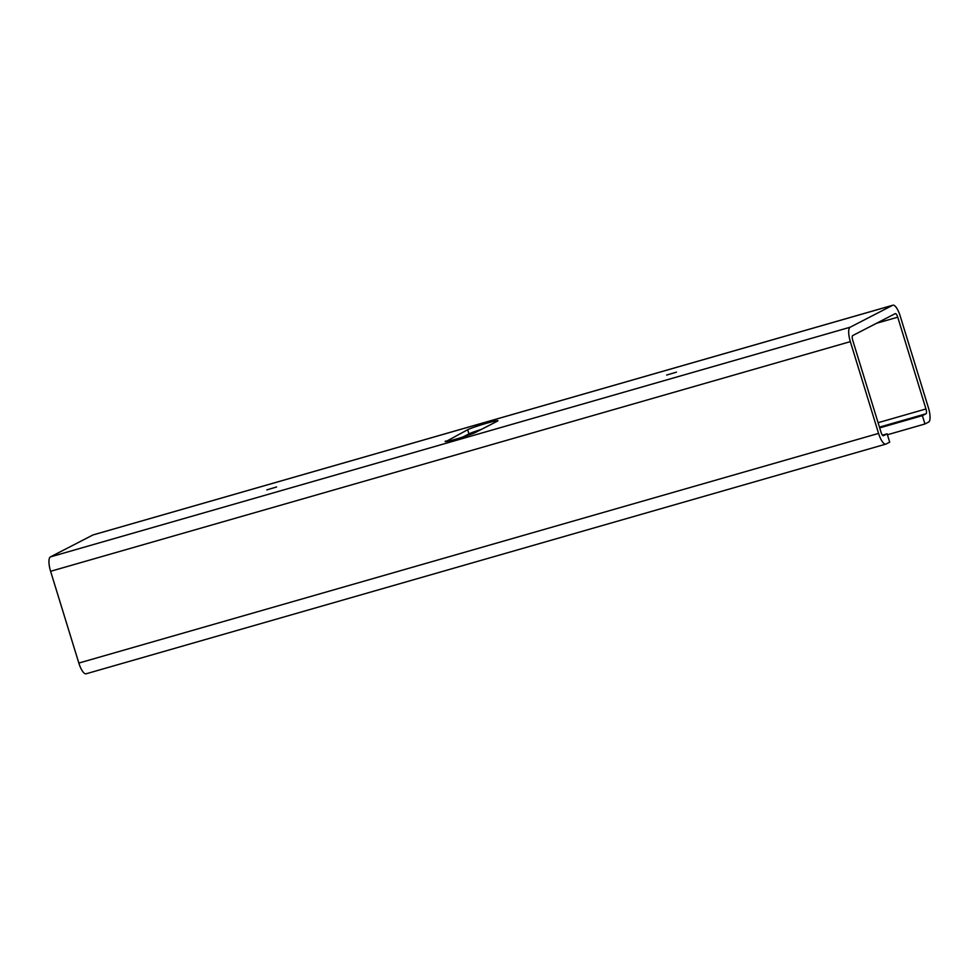 <?xml version="1.0" encoding="UTF-8"?>
<svg xmlns="http://www.w3.org/2000/svg" width="979" height="979" viewBox="0 0 979 979"><rect width="100%" height="100%" fill="white"/><g stroke="black" fill="none" stroke-linecap="round" stroke-linejoin="round"><path stroke-width="1.47" d="M266.802 489.892L276.616 486.967L266.802 489.892M666.662 375.055L676.477 372.142L666.662 375.055M852.697 335.577L895.234 313.635A4.369 1.346 -106 0 1 895.308 313.61A4.369 1.346 -106 0 1 897.731 317.184L925.963 408.965A4.369 1.346 -106 0 1 926.036 413.762L922.389 415.634L924.947 423.98L928.594 422.096A13.119 4.026 74 0 0 928.398 407.705L900.166 315.936A13.119 4.026 74 0 0 892.897 305.203A13.119 4.026 74 0 0 892.664 305.301L850.127 327.231A13.119 4.026 74 0 0 850.335 341.634L878.567 433.403A13.119 4.026 74 0 0 885.824 444.123A13.119 4.026 74 0 0 886.056 444.038L889.703 442.153L887.133 433.819L883.486 435.692A4.369 1.346 -106 0 1 883.413 435.728A4.369 1.346 -106 0 1 880.99 432.143L852.758 340.374A4.369 1.346 -106 0 1 852.697 335.577M93.409 534.828A13.119 4.026 74 0 0 93.176 534.877A13.119 4.026 74 0 0 92.944 534.962L50.406 556.904A13.119 4.026 74 0 0 50.602 571.295L78.834 663.064A13.119 4.026 74 0 0 86.103 673.797L885.824 444.123M887.427 434.762L924.947 423.98M879.68 427.896L922.389 415.634M882.446 435.166L887.133 433.819M445.8 440.991A16.178 0.942 -17.1 0 0 445.139 441.492A16.178 0.942 -17.1 0 0 458.453 438.372A16.178 0.942 -17.1 0 0 475.39 432.485L497.271 421.215A16.178 0.942 -17.1 0 0 497.932 420.701A16.178 0.942 -17.1 0 0 484.605 423.834A16.178 0.942 -17.1 0 0 467.681 429.708L445.971 441.541M481.46 429.365A16.178 0.942 -17.1 0 0 468.965 433.881L462.896 437.001M897.731 317.184L876.572 323.266M879.448 427.138L926.036 413.762M925.963 408.965L878.09 422.708M878.567 433.403L78.834 663.064M50.602 571.295L850.335 341.634M850.127 327.231L50.406 556.904M92.944 534.962L892.664 305.301M467.681 429.708L468.965 433.881M93.176 534.877L892.897 305.203"/></g></svg>
